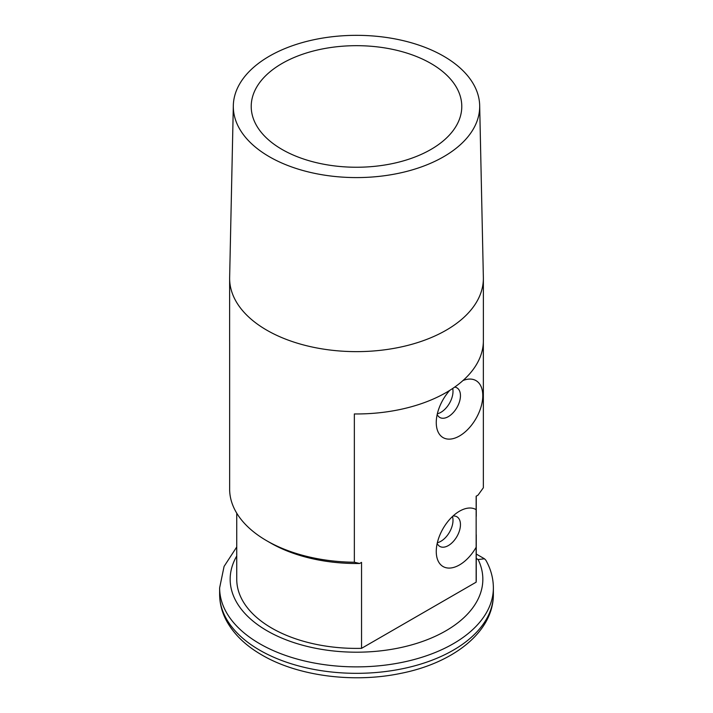 <?xml version="1.0" encoding="UTF-8"?>
<svg xmlns="http://www.w3.org/2000/svg" width="713" height="713" viewBox="0 0 713 713"><rect width="100%" height="100%" fill="white"/><g stroke="black" fill="none" stroke-linecap="round" stroke-linejoin="round"><path stroke-width="1.07" d="M437.185 414.476A17.112 9.875 120 0 0 439.805 417.47A17.112 9.875 120 0 0 448.352 416.624A17.112 9.875 120 0 0 460.455 395.67A17.112 9.875 120 0 0 456.908 387.836A17.112 9.875 120 0 0 454.689 387.097M462.96 380.546A32.905 18.993 -60 0 1 482.719 397.702A32.905 18.993 -60 0 1 459.52 435.964A32.905 18.993 -60 0 1 436.258 422.533A32.905 18.993 -60 0 1 449.734 390.385M437.185 543.422A17.112 9.875 120 0 0 439.805 546.416A17.112 9.875 120 0 0 448.352 545.57A17.112 9.875 120 0 0 460.455 524.616A17.112 9.875 120 0 0 456.908 516.782A17.112 9.875 120 0 0 453.005 516.025M459.52 511.185L459.52 511.185A32.905 18.993 -60 0 1 476.15 509.661L476.15 547.236A32.905 18.993 -60 0 1 459.52 564.91A32.905 18.993 -60 0 1 436.258 551.479A32.905 18.993 -60 0 1 459.52 511.185L459.52 511.185M437.354 542.709A17.112 9.875 120 0 0 453.005 520.321A17.112 9.875 120 0 0 452.47 516.515M437.354 413.763A17.112 9.875 120 0 0 453.005 391.375A17.112 9.875 120 0 0 452.71 388.46M359.637 563.484A121.602 70.204 180 0 1 270.512 542.941L266.796 540.793A126.869 73.243 0 0 0 266.796 540.793A126.869 73.243 0 0 0 354.352 562.236L359.637 563.484L361.544 562.379L361.544 648.34L476.15 582.173L476.15 547.236M479.68 105.586A123.189 71.122 0 0 0 443.611 56.167A123.189 71.122 0 0 0 310.057 40.588A123.189 71.122 0 0 0 233.32 105.586A123.189 71.122 0 0 0 269.389 156.753A123.189 71.122 0 0 0 404.342 172.002A123.189 71.122 0 0 0 479.68 105.586L483.361 277.482A126.869 73.243 180 0 1 483.369 278.391A126.869 73.243 180 0 1 405.046 346.063A126.869 73.243 180 0 1 266.796 330.181A126.869 73.243 180 0 1 229.631 278.391L229.631 340.716A126.869 73.243 180 0 0 229.648 341.955L229.648 490.241A126.869 73.243 0 0 0 266.787 540.793L270.512 542.941M483.369 278.391L483.369 340.716A126.869 73.243 180 0 1 354.352 413.95L354.352 562.236M476.15 509.661L476.15 496.212L478.058 495.107L483.352 487.763L483.352 341.955M430.946 63.484A105.283 60.783 0 0 0 316.207 50.302A105.283 60.783 0 0 0 251.217 106.46A105.283 60.783 0 0 0 282.054 149.445A105.283 60.783 0 0 0 396.793 162.617A105.283 60.783 0 0 0 461.783 106.46A105.283 60.783 0 0 0 430.946 63.484M229.631 278.391A126.869 73.243 180 0 1 229.639 277.482L233.32 105.586M236.743 556.033A126.344 72.94 0 0 0 267.161 630.836A126.344 72.94 0 0 0 420.322 642.208A126.344 72.94 0 0 0 478.138 559.545L484.466 558.778L485.874 560.231C490.82 569.036 493.316 578.243 493.369 587.86A136.869 79.018 180 0 1 408.879 660.862A136.869 79.018 180 0 1 259.719 643.732A136.869 79.018 180 0 1 219.631 587.86L224.078 566.425L236.743 546.987M476.257 534.741L476.257 579.259A119.757 69.143 180 0 1 476.15 582.173M236.743 513.173L236.743 579.259A119.757 69.143 0 0 0 361.544 648.34M219.631 594.303A136.869 79.018 0 0 0 259.719 650.185A136.869 79.018 0 0 0 408.879 667.315A136.869 79.018 0 0 0 493.369 594.303C493.565 631.959 453.174 663.197 400.314 673.473C353.176 683.259 297.74 676.058 261.903 654.997C245.718 645.693 233.909 634.285 226.484 620.773C221.957 612.307 219.675 603.492 219.631 594.303L219.631 587.86M476.257 558.457L478.138 559.545M493.369 587.86L493.369 594.303M476.257 554.046L484.466 558.778M476.257 496.15L476.257 516.328"/></g></svg>
